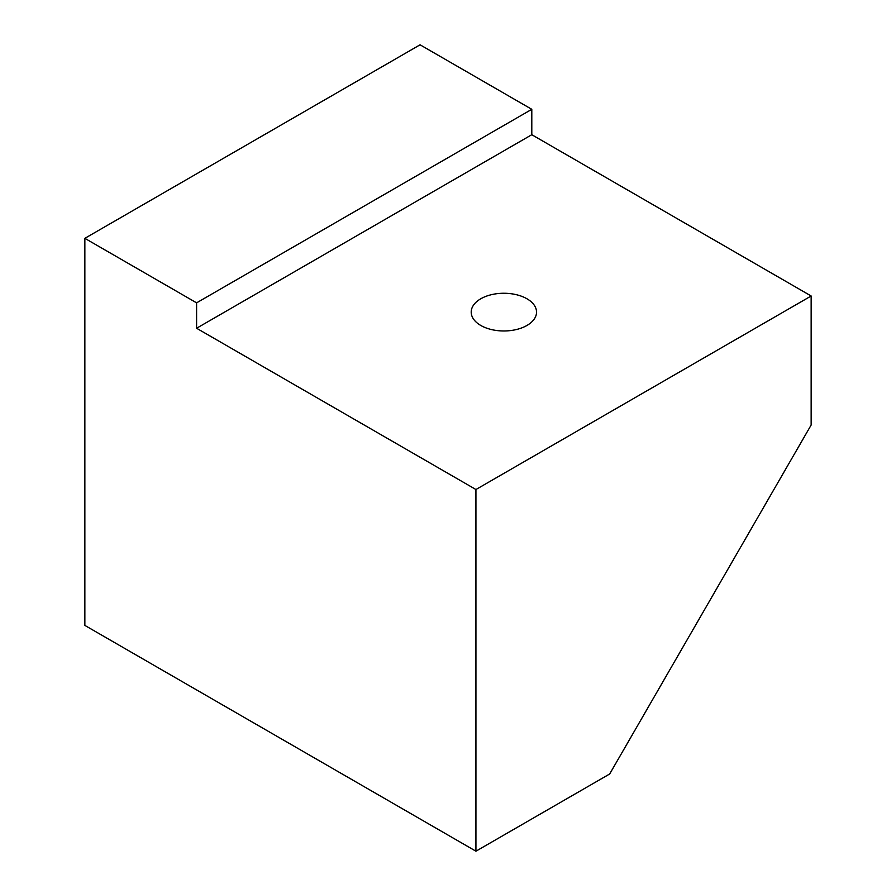 <?xml version="1.0" encoding="UTF-8"?>
<svg xmlns="http://www.w3.org/2000/svg" width="896" height="896" viewBox="0 0 896 896"><rect width="100%" height="100%" fill="white"/><g stroke="black" fill="none" stroke-linecap="round" stroke-linejoin="round"><path stroke-width="1.34" d="M480.771 325.45A32.659 18.861 180 0 1 471.206 312.122A32.659 18.861 180 0 1 491.366 294.694A32.659 18.861 180 0 1 526.96 298.782A32.659 18.861 180 0 1 536.536 312.122A32.659 18.861 180 0 1 516.365 329.538A32.659 18.861 180 0 1 480.771 325.45M475.933 851.2L609.672 773.987L811.149 425.018L811.149 295.994L531.798 134.714L531.798 109.312L420.067 44.8L84.851 238.336L84.851 625.408L475.933 851.2L475.933 489.518L811.149 295.994M531.798 109.312L196.594 302.848L84.851 238.336M531.798 134.714L196.594 328.25L475.933 489.518M196.594 328.25L196.594 302.848"/></g></svg>
